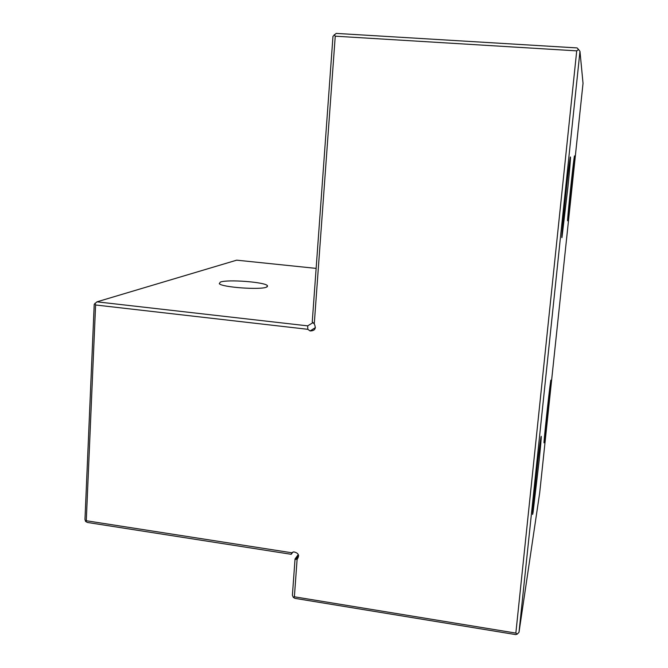 <?xml version="1.0" encoding="UTF-8"?>
<svg xmlns="http://www.w3.org/2000/svg" width="668" height="668" viewBox="0 0 668 668"><rect width="100%" height="100%" fill="white"/><g stroke="black" fill="none" stroke-linecap="round" stroke-linejoin="round"><path stroke-width="1" d="M294.379 596.791L293.294 597.351L292.4 595.23L295.039 558.991L297.11 559.408L294.379 596.791L515.846 633.089L576.718 50.86L335.244 36.189L314.269 323.888L312.24 322.026L332.973 36.331L336.154 33.4L577.094 47.921L578.521 49.482L576.718 50.86M316.131 268.386L236.681 260.169L96.952 301.836L307.681 325.859L307.814 329.307L310.102 330.944C314.987 330.827 316.381 328.472 314.269 323.888M307.814 329.307L95.599 304.984L86.281 520.739L291.716 552.762L291.231 554.298L292.893 552.069M297.11 559.408C299.757 555.484 298.629 552.97 293.736 551.868L291.716 552.762M220.348 282.088L219.271 283.649C221.609 287.307 260.871 290.137 266.674 287.073L267.425 285.628C264.804 282.03 227.429 279.207 220.348 282.088M307.681 325.859L313.15 322.544M295.039 558.991L298.312 554.498M86.281 520.739L85.571 521.399L84.97 519.453L94.221 304.307L96.952 301.836M515.846 633.089L517.274 634.082L515.754 634.6L294.93 598.353L293.294 597.351M291.231 554.298L87.391 522.46L85.571 521.399M533.064 512.323L539.159 460.452C541.239 440.379 541.957 430.017 540.479 440.479C538.107 456.595 531.678 517.366 532.655 514.335L533.064 512.323M544.278 441.732C545.873 432.062 552.753 366.314 550.449 382.706C548.879 393.277 543.36 445.247 544.069 442.767L544.278 441.732M567.65 220.64C568.51 218.628 576.576 140.606 574.046 158.583C572.409 169.831 566.865 223.596 567.633 220.682L567.65 220.64M561.98 237.441L567.959 186.756C570.338 163.309 571.332 149.248 569.679 161.18C567.199 178.498 560.836 241.407 561.938 237.532L561.98 237.441M583.03 83.341L579.974 51.352L518.994 632.32L539.711 492.7L583.03 83.341M94.965 303.255L95.599 304.984M334.217 34.703L335.244 36.189M517.274 634.082L518.994 632.32M579.974 51.352L578.521 49.482M267.425 285.628L267.35 286.706M298.663 555.667L295.916 559.45M315.421 327.596L310.102 330.944"/></g></svg>
